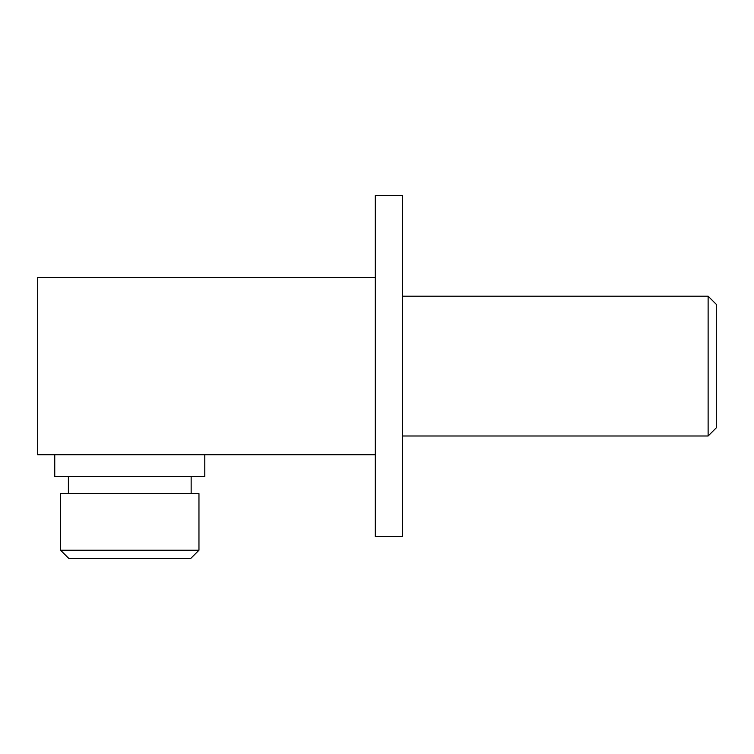 <?xml version="1.0" encoding="UTF-8"?>
<svg xmlns="http://www.w3.org/2000/svg" width="754" height="754" viewBox="0 0 754 754"><rect width="100%" height="100%" fill="white"/><g stroke="black" fill="none" stroke-linecap="round" stroke-linejoin="round"><path stroke-width="1.13" d="M375.294 277.425L37.7 277.425L37.7 454.747L375.294 454.747M54.75 454.747L54.75 476.575L204.796 476.575L204.796 454.747M191.148 476.575L191.148 493.625M68.388 476.575L68.388 493.625M60.574 493.625L198.962 493.625L198.962 550.231L60.574 550.231L60.574 493.625M60.574 550.231L68.765 558.412L190.781 558.412L198.962 550.231M402.579 435.991L708.119 435.991L716.3 427.81L716.3 304.362L708.119 296.181L402.579 296.181M708.119 435.991L708.119 296.181M402.579 536.594L402.579 195.588L375.294 195.588L375.294 536.594L402.579 536.594"/></g></svg>
